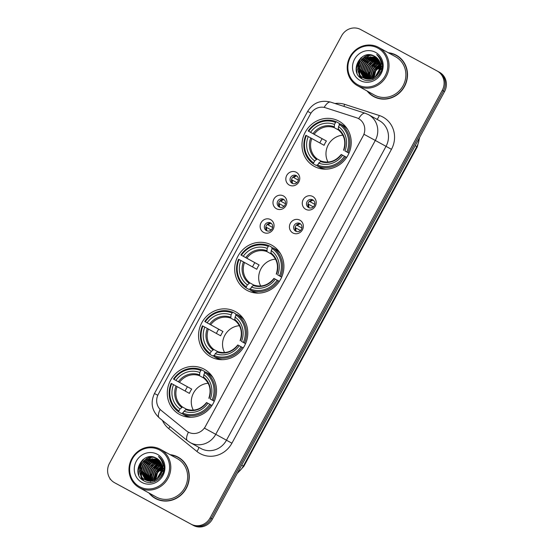 <?xml version="1.0" encoding="UTF-8"?>
<svg xmlns="http://www.w3.org/2000/svg" width="554" height="554" viewBox="0 0 554 554"><rect width="100%" height="100%" fill="white"/><g stroke="black" fill="none" stroke-linecap="round" stroke-linejoin="round"><path stroke-width="0.83" d="M271.592 245.076A25.761 24.265 -61.1 0 0 238.005 256.073A25.761 24.265 -61.1 0 0 246.855 290.275A25.761 24.265 -61.1 0 0 247.008 290.351A25.761 24.265 -61.1 0 0 280.587 279.354A25.761 24.265 -61.1 0 0 271.737 245.159A25.761 24.265 -61.1 0 0 271.592 245.076M235.457 311.625A25.761 24.265 -61.1 0 0 201.871 322.622A25.761 24.265 -61.1 0 0 210.728 356.818A25.761 24.265 -61.1 0 0 210.873 356.901A25.761 24.265 -61.1 0 0 244.459 345.904A25.761 24.265 -61.1 0 0 235.602 311.708A25.761 24.265 -61.1 0 0 235.457 311.625M204.197 369.199A25.761 24.265 -61.1 0 0 170.611 380.196A25.761 24.265 -61.1 0 0 179.461 414.399A25.761 24.265 -61.1 0 0 179.614 414.475A25.761 24.265 -61.1 0 0 213.193 403.478A25.761 24.265 -61.1 0 0 204.343 369.283A25.761 24.265 -61.1 0 0 204.197 369.199M338.889 121.125A25.761 24.265 -61.1 0 0 305.302 132.122A25.761 24.265 -61.1 0 0 314.16 166.318A25.761 24.265 -61.1 0 0 314.305 166.401A25.761 24.265 -61.1 0 0 347.891 155.404A25.761 24.265 -61.1 0 0 339.041 121.201A25.761 24.265 -61.1 0 0 338.889 121.125M289.313 185.084A7.292 6.87 118.9 0 1 286.75 175.403A7.292 6.87 118.9 0 1 296.272 172.273A7.292 6.87 118.9 0 1 298.828 181.947A7.292 6.87 118.9 0 1 289.313 185.084M296.307 175.618A4.377 4.12 -61.1 0 0 290.601 177.488A4.377 4.12 -61.1 0 0 292.131 183.312A4.377 4.12 -61.1 0 0 297.837 181.442A4.377 4.12 -61.1 0 0 296.307 175.618M276.467 208.747A7.292 6.87 118.9 0 1 273.905 199.066A7.292 6.87 118.9 0 1 283.419 195.936A7.292 6.87 118.9 0 1 285.982 205.61A7.292 6.87 118.9 0 1 276.467 208.747M283.461 199.281A4.377 4.12 -61.1 0 0 277.755 201.15A4.377 4.12 -61.1 0 0 279.285 206.974A4.377 4.12 -61.1 0 0 284.985 205.105A4.377 4.12 -61.1 0 0 283.461 199.281M263.614 232.41A7.292 6.87 118.9 0 1 261.059 222.729A7.292 6.87 118.9 0 1 270.574 219.599A7.292 6.87 118.9 0 1 273.136 229.273A7.292 6.87 118.9 0 1 263.614 232.41M270.608 222.943A4.377 4.12 -61.1 0 0 264.909 224.813A4.377 4.12 -61.1 0 0 266.439 230.637A4.377 4.12 -61.1 0 0 272.139 228.767A4.377 4.12 -61.1 0 0 270.608 222.943M305.753 209.308A7.292 6.87 118.9 0 1 303.197 199.627A7.292 6.87 118.9 0 1 312.712 196.49A7.292 6.87 118.9 0 1 315.274 206.171A7.292 6.87 118.9 0 1 305.753 209.308M312.747 199.842A4.377 4.12 -61.1 0 0 307.048 201.711A4.377 4.12 -61.1 0 0 308.571 207.528A4.377 4.12 -61.1 0 0 314.277 205.666A4.377 4.12 -61.1 0 0 312.747 199.842M292.907 232.971A7.292 6.87 118.9 0 1 290.344 223.29A7.292 6.87 118.9 0 1 299.866 220.153A7.292 6.87 118.9 0 1 302.422 229.834A7.292 6.87 118.9 0 1 292.907 232.971M299.901 223.504A4.377 4.12 -61.1 0 0 294.195 225.374A4.377 4.12 -61.1 0 0 295.725 231.191A4.377 4.12 -61.1 0 0 301.431 229.328A4.377 4.12 -61.1 0 0 299.901 223.504M292.865 183.616A4.377 4.12 118.9 0 1 297.006 176.103M280.012 207.279A4.377 4.12 118.9 0 1 284.154 199.765M267.166 230.942A4.377 4.12 118.9 0 1 271.308 223.428M309.305 207.833A4.377 4.12 118.9 0 1 313.446 200.326M296.459 231.496A4.377 4.12 118.9 0 1 300.6 223.989M356.52 117.746A13.123 12.361 118.9 0 1 358.5 118.591A13.123 12.361 118.9 0 1 358.576 118.632A13.123 12.361 118.9 0 1 363.105 136.014L205.402 426.462A13.123 12.361 118.9 0 1 188.201 432.065A13.123 12.361 118.9 0 1 186.483 430.908L161.166 410.369A13.123 12.361 118.9 0 1 158.347 394.143L310.323 114.235A13.123 12.361 118.9 0 1 325.475 107.746L356.52 117.746M367.157 91.036A23.573 22.208 -61.1 0 0 373.59 96.528A23.573 22.208 -61.1 0 0 373.728 96.597A23.573 22.208 -61.1 0 0 404.462 86.535A23.573 22.208 -61.1 0 0 396.359 55.241A23.573 22.208 -61.1 0 0 396.221 55.165A23.573 22.208 -61.1 0 0 388.285 52.734M396.92 55.566A23.573 22.208 -61.1 0 0 393.292 54.119M371.007 94.533A23.573 22.208 -61.1 0 0 374.165 96.832M148.929 492.963A23.573 22.208 -61.1 0 0 155.355 498.455A23.573 22.208 -61.1 0 0 155.494 498.531A23.573 22.208 -61.1 0 0 186.227 488.469A23.573 22.208 -61.1 0 0 178.125 457.175A23.573 22.208 -61.1 0 0 177.993 457.098A23.573 22.208 -61.1 0 0 170.05 454.661M178.693 457.5A23.573 22.208 -61.1 0 0 175.064 456.046M152.772 496.467A23.573 22.208 -61.1 0 0 155.937 498.759M358.646 118.674A17.008 5.609 107.9 0 1 365.211 113.245L368.465 114.636A19.438 18.317 118.9 0 1 368.59 114.706A19.438 18.317 118.9 0 1 375.3 140.453L364.026 134.303L204.474 428.173L215.748 434.322A19.438 18.317 118.9 0 1 190.368 442.681A19.438 18.317 118.9 0 1 190.257 442.618L200.963 448.525A19.438 18.317 -61.1 0 0 201.074 448.588A19.438 18.317 -61.1 0 0 226.454 440.229L386.013 146.36A19.438 18.317 -61.1 0 0 379.296 120.613A19.438 18.317 -61.1 0 0 379.185 120.55M358.667 118.688L360.155 119.657M116.7 483.884A14.584 13.739 -61.1 0 0 116.783 483.933A14.584 13.739 -61.1 0 0 116.866 483.981L192.21 524.797A14.584 13.739 -61.1 0 0 211.247 518.523L443.394 90.967A14.584 13.739 -61.1 0 0 438.359 71.653A14.584 13.739 -61.1 0 0 438.276 71.611A14.584 13.739 -61.1 0 1 438.359 71.653A14.584 13.739 -61.1 0 1 443.394 90.967L211.247 518.523A14.584 13.739 -61.1 0 1 192.21 524.797L115.724 483.351L191.075 524.167A14.584 13.739 -61.1 0 0 210.104 517.893L442.251 90.337A14.584 13.739 -61.1 0 0 437.217 71.023A14.584 13.739 -61.1 0 0 437.134 70.981L360.647 29.528A14.584 13.739 -61.1 0 0 341.61 35.802L109.463 463.359A14.584 13.739 -61.1 0 0 114.498 482.673A14.584 13.739 -61.1 0 0 114.581 482.721L191.075 524.167M115.557 483.254A14.584 13.739 -61.1 0 0 115.641 483.303A14.584 13.739 -61.1 0 0 115.724 483.351A14.584 13.739 -61.1 0 1 115.641 483.303L114.498 482.673M160.148 409.434A17.008 5.623 129.1 0 0 159.227 417.834L187.432 440.721A17.008 5.623 129.1 0 1 188.422 432.189L188.201 432.065M160.535 462.472A19.438 18.317 -61.1 0 0 158.95 463.497A19.438 18.317 -61.1 0 1 160.535 462.472M158.202 464.065A19.438 18.317 -61.1 0 0 154.234 468.255A19.438 18.317 -61.1 0 1 158.202 464.065M151.346 474.106A19.438 18.317 -61.1 0 0 150.48 478.878A19.438 18.317 -61.1 0 1 151.346 474.106M150.446 479.716A19.438 18.317 -61.1 0 0 150.473 481.128A19.438 18.317 -61.1 0 1 150.446 479.716M150.584 482.382A19.438 18.317 -61.1 0 1 150.543 482.001A19.438 18.317 -61.1 0 0 150.57 482.25M378.763 60.545A19.438 18.317 -61.1 0 0 377.184 61.57A19.438 18.317 -61.1 0 1 378.763 60.545M376.429 62.138A19.438 18.317 -61.1 0 0 372.461 66.321A19.438 18.317 -61.1 0 1 376.429 62.138M369.573 72.172A19.438 18.317 -61.1 0 0 368.708 76.944A19.438 18.317 -61.1 0 1 369.573 72.172M368.68 77.782A19.438 18.317 -61.1 0 0 368.701 79.194A19.438 18.317 -61.1 0 1 368.68 77.782M193.353 525.427A14.584 13.739 -61.1 0 0 212.39 519.153L444.537 91.597A14.584 13.739 -61.1 0 0 439.502 72.283A14.584 13.739 -61.1 0 0 439.419 72.242M382.142 63.468A19.438 18.317 -61.1 0 0 381.671 63.786M380.473 64.686A19.438 18.317 -61.1 0 0 376.748 68.682M373.86 74.534A19.438 18.317 -61.1 0 0 373.084 78.218M373.05 78.578A19.438 18.317 -61.1 0 0 372.994 79.312M355.737 28.025L354.969 27.97M357.87 84.804A20.9 19.688 -61.1 0 0 385.155 75.815A20.9 19.688 -61.1 0 0 377.814 48.066A20.9 19.688 -61.1 0 0 350.53 57.055A20.9 19.688 -61.1 0 0 357.87 84.804M357.69 85.815A21.869 20.602 -61.1 0 0 386.207 76.473A21.869 20.602 -61.1 0 0 378.687 47.443A21.869 20.602 -61.1 0 0 378.562 47.374A21.869 20.602 -61.1 0 0 350.045 56.709A21.869 20.602 -61.1 0 0 357.565 85.745A21.869 20.602 -61.1 0 0 357.69 85.815M374.282 94.963A21.869 20.602 -61.1 0 0 374.414 95.032A21.869 20.602 -61.1 0 0 374.539 95.101A21.869 20.602 -61.1 0 0 403.056 85.766A21.869 20.602 -61.1 0 0 395.535 56.73L378.687 47.443M374.712 96.867A23.33 21.98 -61.1 0 0 374.85 96.943A23.33 21.98 -61.1 0 0 374.982 97.012A23.33 21.98 -61.1 0 0 377.793 98.28M400.085 57.865A23.33 21.98 -61.1 0 0 397.384 56.086L396.242 55.455A23.33 21.98 -61.1 0 0 396.103 55.379A23.33 21.98 -61.1 0 0 388.839 53.039M367.711 91.341A23.33 21.98 -61.1 0 0 373.708 96.313A23.33 21.98 -61.1 0 0 373.839 96.382A23.33 21.98 -61.1 0 0 404.261 86.424A23.33 21.98 -61.1 0 0 396.242 55.455M378.479 75.704L381.471 70.559M379.234 74.776L381.041 71.66M376.879 75.566L380.203 69.596M380.667 69.153L381.893 68.149M377.475 74.901L379.947 70.462M380.473 69.887L381.858 68.641M375.113 77.068L380.577 67.283M381.159 66.902L381.879 66.487M375.508 76.777L380.536 67.775M381.09 67.373L381.907 66.868M373.715 77.913L375.342 70.67L380.577 65.635M374.047 77.733L375.702 70.864L380.598 66.009M372.482 78.467L372.246 75.884L373.915 69.88L378.285 65.337L380.411 64.278M372.78 78.349L372.607 76.085L374.275 70.081L378.638 65.538L380.459 64.596M371.353 78.827L370.82 75.102L372.489 69.098L376.859 64.555L380.134 63.114M371.623 78.751L371.18 75.296L372.849 69.292L377.212 64.749L380.21 63.391M370.294 79.056L369.393 74.312L371.062 68.308L375.425 63.765L379.788 62.09M370.557 79.007L369.747 74.506L371.415 68.502L375.785 63.959L379.878 62.332M369.303 79.167L367.967 73.523L369.636 67.519L373.998 62.976L379.379 61.169M369.546 79.153L368.32 73.724L369.989 67.72L374.359 63.177L379.483 61.39M368.355 79.194L366.533 72.74L368.209 66.736L372.572 62.186L378.915 60.331M368.59 79.194L366.893 72.934L368.562 66.93L372.932 62.387L379.033 60.531M367.454 79.146L365.107 71.951L366.776 65.947L371.145 61.404L378.417 59.576M367.676 79.167L365.467 72.145L367.136 66.141L371.499 61.598L378.541 59.763M366.589 79.021L363.68 71.161L365.349 65.157L369.719 60.615L377.876 58.89M366.803 79.056L364.04 71.362L365.709 65.358L370.072 60.815L378.015 59.056M365.765 78.827L362.254 70.372L363.923 64.368L368.292 59.825L377.295 58.267M365.965 78.883L362.614 70.573L364.283 64.569L368.645 60.026L377.447 58.419M364.968 78.578L360.827 69.589L362.496 63.585L366.859 59.043L376.692 57.699M365.169 78.647L361.18 69.783L362.849 63.779L367.219 59.236L376.845 57.838M364.213 78.273L359.401 68.8L361.07 62.796L365.432 58.253L376.048 57.194M364.4 78.356L359.754 68.994L361.423 62.99L365.792 58.447L376.214 57.311M379.054 72.519A12.153 11.447 -61.1 0 0 374.857 56.432A12.153 11.447 -61.1 0 0 374.788 56.39C361.173 47.782 348.224 72.02 362.004 78.848C371.048 84.769 384.268 74.686 382.163 63.606C381.505 59.784 379.677 56.757 376.678 54.534C381.817 59.929 382.606 65.926 379.054 72.519C375.058 78.751 369.885 80.559 363.549 77.941L363.77 78.066M363.549 77.941C350.447 71.695 362.995 49.161 375.861 56.979M363.659 78.003L358.327 68.211L359.996 62.207L364.366 57.664L375.55 56.847M375.494 52.339A16.038 15.11 -61.1 0 0 354.553 59.236A16.038 15.11 -61.1 0 0 360.19 80.531A16.038 15.11 -61.1 0 0 381.124 73.634A16.038 15.11 -61.1 0 0 375.494 52.339M357.074 73.149L356.437 68.689L358.106 61.993L362.635 56.584M360.273 77.602L357.863 69.472L357.974 67.872M362.06 78.876L359.906 74.645M359.712 73.945L359.401 68.661M367.911 60.074L372.787 57.408M373.548 57.187L374.857 56.903M375.1 56.868L375.48 56.813M378.659 56.778L379.137 56.833M369.338 60.857L374.213 58.198M374.975 57.976L376.284 57.692M379.137 57.498L379.677 57.526M356.499 71.438L356.257 68.592L360.896 57.831M359.989 77.345L357.683 69.375L358.383 65.074M361.395 59.624L364.975 56.515L368.812 54.804M361.866 78.765L359.636 74.229M359.428 73.391L359.117 70.164L359.809 65.864M362.822 60.414L366.409 57.304L369.276 55.899M364.248 61.203L367.835 58.094L370.702 56.688M365.675 61.986L369.262 58.876L372.129 57.477M367.101 62.775L370.688 59.666L373.562 58.26M369.961 64.354L373.541 61.245L376.415 59.839M374.241 66.715L377.828 63.606L379.94 62.498M375.667 67.498L380.307 63.786M377.094 68.287L380.55 65.268M378.521 69.077L380.591 67.055M342.829 135.19A17.984 16.939 -61.1 0 0 328.01 162.066M341.229 154.462C335.641 161.276 328.979 163.499 321.223 161.131L318.709 163.098L317.449 166.089A24.106 22.707 -61.1 0 0 345.592 156.817L344.498 156.221A23.136 21.793 -61.1 0 1 317.636 165.071L317.2 164.815L316.479 165.591L313.425 163.908L313.606 162.89A23.136 21.793 -61.1 0 1 306.383 135.571L308.246 136.582A20.9 19.688 -61.1 0 0 314.679 160.916L317.234 158.963L321.126 161.11M319.859 142.96A23.088 21.751 118.9 0 1 322.165 138.722L308.703 131.298A23.136 21.793 -61.1 0 1 335.565 122.455L334.491 124.428A20.9 19.688 -61.1 0 0 310.565 132.309L326.417 141.028A17.984 16.939 -61.1 0 0 324.104 145.3L308.246 136.582M338.439 129.961L334.242 127.649L334.491 124.428M335.565 122.455L336.313 121.748L339.373 123.438L339.11 124.463L339.547 124.705M317.449 166.089L320.51 167.772A24.106 22.707 -61.1 0 0 325.704 169.178M346.672 157.419L345.592 156.817M306.383 135.571L305.856 135.287A24.106 22.707 -61.1 0 0 313.425 163.908M336.313 121.748A24.106 22.707 -61.1 0 0 308.176 131.021M318.709 163.098A20.9 19.688 -61.1 0 0 342.628 155.217L344.498 156.221M314.679 160.916L313.606 162.89M310.565 132.309L308.703 131.298M342.628 155.217L341.347 154.531M347.621 129.442A24.106 22.707 -61.1 0 0 343.397 125.62L340.343 123.93L339.588 124.636A23.136 21.793 -61.1 0 1 346.811 151.955L347.912 152.551A24.106 22.707 -61.1 0 0 340.343 123.93M347.912 152.551L348.992 153.146M346.811 151.955L344.948 150.944A20.9 19.688 -61.1 0 0 338.515 126.61L339.588 124.636M348.978 153.188L344.948 150.944M338.515 126.61L338.231 129.809C344.45 135.01 346.215 141.803 343.549 150.189M326.417 141.028L322.165 138.722M275.532 259.147A17.984 16.939 -61.1 0 0 260.712 286.016M273.925 278.413C268.344 285.227 261.675 287.45 253.919 285.081L251.405 287.048L250.152 290.04A24.106 22.707 -61.1 0 0 278.288 280.774L277.194 280.179A23.136 21.793 -61.1 0 1 250.332 289.022L249.896 288.772L249.182 289.548L246.128 287.858L246.308 286.84A23.136 21.793 -61.1 0 1 239.079 259.528L240.942 260.532A20.9 19.688 -61.1 0 0 247.382 284.867L249.937 282.921L253.829 285.068M252.555 266.917A23.088 21.751 118.9 0 1 254.861 262.679L241.399 255.256A23.136 21.793 -61.1 0 1 268.261 246.405L267.187 248.386A20.9 19.688 -61.1 0 0 243.261 256.267L259.12 264.985A17.984 16.939 -61.1 0 0 256.8 269.258L240.942 260.532M271.135 253.912L266.938 251.599L267.187 248.386M268.261 246.405L269.015 245.706L272.069 247.389L271.806 248.414L272.249 248.663M250.152 290.04L253.206 291.729A24.106 22.707 -61.1 0 0 258.406 293.135M279.368 281.37L278.288 280.774M239.079 259.528L238.559 259.244A24.106 22.707 -61.1 0 0 246.128 287.858M269.015 245.706A24.106 22.707 -61.1 0 0 240.879 254.972M251.405 287.048A20.9 19.688 -61.1 0 0 275.331 279.168L277.194 280.179M247.382 284.867L246.308 286.84M243.261 256.267L241.399 255.256M275.331 279.168L274.05 278.482M280.317 253.4A24.106 22.707 -61.1 0 0 276.093 249.57L273.039 247.887L272.291 248.587A23.136 21.793 -61.1 0 1 279.514 275.906L280.608 276.501A24.106 22.707 -61.1 0 0 273.039 247.887M280.608 276.501L281.695 277.097M279.514 275.906L277.651 274.895A20.9 19.688 -61.1 0 0 271.218 250.567L272.291 248.587M281.674 277.139L277.651 274.895M271.218 250.567L270.934 253.76C277.145 258.96 278.918 265.754 276.245 274.147M259.12 264.985L254.861 262.679M239.397 325.697A17.984 16.939 -61.1 0 0 224.578 352.566M237.791 344.962C232.209 351.776 225.54 353.999 217.791 351.631L215.271 353.597L214.017 356.589A24.106 22.707 -61.1 0 0 242.153 347.323L241.059 346.721A23.136 21.793 -61.1 0 1 214.197 355.571L213.768 355.315L213.048 356.09L209.994 354.408L210.174 353.39A23.136 21.793 -61.1 0 1 202.951 326.071L204.814 327.082A20.9 19.688 -61.1 0 0 211.247 351.416L213.802 349.463L217.694 351.61M216.42 333.46A23.088 21.751 118.9 0 1 218.726 329.221L205.271 321.798A23.136 21.793 -61.1 0 1 232.133 312.955L231.06 314.928A20.9 19.688 -61.1 0 0 207.134 322.809L222.985 331.527A17.984 16.939 -61.1 0 0 220.665 335.8L204.814 327.082M235 320.461L230.803 318.148L231.06 314.928M232.133 312.955L232.881 312.248L235.935 313.938L235.679 314.963L236.115 315.205M214.017 356.589L217.071 358.272A24.106 22.707 -61.1 0 0 222.272 359.678M243.241 347.919L242.153 347.323M202.951 326.071L202.425 325.794A24.106 22.707 -61.1 0 0 209.994 354.408M232.881 312.248A24.106 22.707 -61.1 0 0 204.745 321.521M215.271 353.597A20.9 19.688 -61.1 0 0 239.196 345.717L241.059 346.721M211.247 351.416L210.174 353.39M207.134 322.809L205.271 321.798M239.196 345.717L237.915 345.031M244.182 319.942A24.106 22.707 -61.1 0 0 239.965 316.119L236.904 314.43L236.156 315.136A23.136 21.793 -61.1 0 1 243.379 342.455L244.473 343.051A24.106 22.707 -61.1 0 0 236.904 314.43M244.473 343.051L245.561 343.646M243.379 342.455L241.516 341.444A20.9 19.688 -61.1 0 0 235.083 317.11L236.156 315.136M245.547 343.688L241.516 341.444M235.083 317.11L234.799 320.309C241.018 325.51 242.784 332.303 240.111 340.689M222.985 331.527L218.726 329.221M208.138 383.271A17.984 16.939 -61.1 0 0 193.318 410.14M182.945 413.139L182.501 412.896L181.788 413.672L178.734 411.982L178.914 410.971A23.136 21.793 -61.1 0 1 171.685 383.652L173.547 384.656A20.9 19.688 -61.1 0 0 179.988 408.99L182.543 407.045L186.435 409.191M185.161 391.041A23.088 21.751 118.9 0 1 187.467 386.803L174.004 379.379A23.136 21.793 -61.1 0 1 200.867 370.529L199.793 372.51A20.9 19.688 -61.1 0 0 175.867 380.39L191.726 389.109A17.984 16.939 -61.1 0 0 189.406 393.382L173.547 384.656M203.74 378.043L199.544 375.723L199.793 372.51M200.867 370.529L201.621 369.83L204.675 371.512L204.412 372.544L204.855 372.787M182.758 414.163A24.106 22.707 -61.1 0 0 210.894 404.898L209.8 404.302A23.136 21.793 -61.1 0 1 182.938 413.152L182.758 414.163L185.812 415.853A24.106 22.707 -61.1 0 0 191.012 417.259M211.974 405.493L210.894 404.898M171.685 383.652L171.165 383.368A24.106 22.707 -61.1 0 0 178.734 411.982M201.621 369.83A24.106 22.707 -61.1 0 0 173.485 379.095M182.938 413.152L184.011 411.172A20.9 19.688 -61.1 0 0 207.937 403.291L209.8 404.302M179.988 408.99L178.914 410.971M175.867 380.39L174.004 379.379M207.937 403.291L206.656 402.606M206.531 402.543C200.95 409.358 194.281 411.574 186.525 409.205L184.011 411.172M212.923 377.523A24.106 22.707 -61.1 0 0 208.699 373.694L205.645 372.011L204.897 372.71A23.136 21.793 -61.1 0 1 212.12 400.03L213.214 400.625A24.106 22.707 -61.1 0 0 205.645 372.011M213.214 400.625L214.301 401.228M212.12 400.03L210.257 399.019A20.9 19.688 -61.1 0 0 203.824 374.691L204.897 372.71M214.28 401.262L210.257 399.019M203.824 374.691L203.54 377.89C209.751 383.084 211.524 389.877 208.851 398.271M191.726 389.109L187.467 386.803M313.093 200.236A5.346 5.034 -61.1 0 0 310.24 201.829L314.762 204.322M309.361 201.351L310.24 201.829M313.329 206.864L307.976 203.92M308.848 204.391A5.346 5.034 -61.1 0 0 309.042 207.584M300.247 223.899A5.346 5.034 -61.1 0 0 297.387 225.492L301.909 227.985M296.508 225.014L297.387 225.492M300.483 230.526L295.13 227.583M295.995 228.054A5.346 5.034 -61.1 0 0 296.196 231.247M296.653 176.013A5.346 5.034 -61.1 0 0 293.793 177.605L298.315 180.098M292.921 177.128L293.793 177.605M296.889 182.64L291.536 179.697M292.401 180.168A5.346 5.034 -61.1 0 0 292.602 183.367M283.807 199.675A5.346 5.034 -61.1 0 0 280.947 201.268L285.469 203.761M280.068 200.79L280.947 201.268M284.043 206.31L278.683 203.36M279.555 203.83A5.346 5.034 -61.1 0 0 279.749 207.03M270.954 223.338A5.346 5.034 -61.1 0 0 268.101 224.931L272.623 227.431M267.222 224.453L268.101 224.931M271.19 229.972L265.837 227.022M266.709 227.493A5.346 5.034 -61.1 0 0 266.903 230.693M163.908 465.395A19.438 18.317 -61.1 0 0 163.437 465.713M162.246 466.62A19.438 18.317 -61.1 0 0 158.513 470.616M155.626 476.468A19.438 18.317 -61.1 0 0 154.857 480.145M154.815 480.512A19.438 18.317 -61.1 0 0 154.76 481.239M139.636 486.731A20.9 19.688 -61.1 0 0 166.92 477.749A20.9 19.688 -61.1 0 0 159.58 450A20.9 19.688 -61.1 0 0 132.302 458.989A20.9 19.688 -61.1 0 0 139.636 486.731M139.463 487.742A21.869 20.602 -61.1 0 0 167.973 478.407A21.869 20.602 -61.1 0 0 160.459 449.37A21.869 20.602 -61.1 0 0 160.335 449.301A21.869 20.602 -61.1 0 0 131.817 458.643A21.869 20.602 -61.1 0 0 139.331 487.672A21.869 20.602 -61.1 0 0 139.463 487.742M156.055 496.896A21.869 20.602 -61.1 0 0 156.18 496.966A21.869 20.602 -61.1 0 0 156.304 497.035A21.869 20.602 -61.1 0 0 184.821 487.7A21.869 20.602 -61.1 0 0 177.308 458.664L160.459 449.37M156.484 498.801A23.33 21.98 -61.1 0 0 156.616 498.87A23.33 21.98 -61.1 0 0 156.754 498.946A23.33 21.98 -61.1 0 0 159.566 500.207M181.851 459.792A23.33 21.98 -61.1 0 0 179.15 458.013L178.007 457.382A23.33 21.98 -61.1 0 0 177.876 457.313A23.33 21.98 -61.1 0 0 170.604 454.973M149.483 493.275A23.33 21.98 -61.1 0 0 155.473 498.24A23.33 21.98 -61.1 0 0 155.612 498.316A23.33 21.98 -61.1 0 0 186.026 488.358A23.33 21.98 -61.1 0 0 178.007 457.382M160.251 477.631L163.236 472.486M160.999 476.71L162.807 473.594M158.645 477.493L161.976 471.53M162.433 471.08L163.665 470.083M159.24 476.835L161.72 472.396M162.239 471.821L163.624 470.575M156.886 478.995L162.35 469.217M162.931 468.829L163.652 468.414M157.274 478.711L162.308 469.702M162.862 469.307L163.672 468.795M155.487 479.847L157.114 472.604L162.343 467.562M155.819 479.667L157.468 472.797L162.364 467.943M154.254 480.394L154.019 477.818L155.688 471.814L160.051 467.271L162.177 466.212M154.552 480.276L154.372 478.012L156.041 472.008L160.411 467.465L162.232 466.53M153.119 480.761L152.585 477.029L154.261 471.025L158.624 466.482L161.907 465.048M153.396 480.685L152.946 477.229L154.614 471.225L158.984 466.683L161.983 465.325M152.066 480.983L151.159 476.246L152.828 470.242L157.197 465.699L161.553 464.017M152.322 480.941L151.519 476.44L153.188 470.436L157.551 465.893L161.65 464.266M151.069 481.101L149.732 475.457L151.401 469.453L155.771 464.91L161.145 463.096M151.311 481.08L150.092 475.651L151.761 469.647L156.124 465.104L161.256 463.317M150.127 481.128L148.306 474.667L149.975 468.663L154.344 464.12L160.688 462.265M150.356 481.128L148.666 474.868L150.335 468.864L154.698 464.321L160.805 462.465M149.22 481.073L146.879 473.878L148.548 467.874L152.911 463.331L160.182 461.51M149.442 481.094L147.232 474.079L148.901 468.075L153.271 463.532L160.314 461.69M148.361 480.948L145.453 473.095L147.122 467.091L151.484 462.548L159.642 460.824M148.569 480.99L145.806 473.289L147.475 467.285L151.844 462.742L159.781 460.99M147.53 480.761L144.019 472.306L145.695 466.302L150.058 461.759L159.067 460.201M147.738 480.817L144.379 472.5L146.048 466.496L150.418 461.953L159.213 460.346M146.741 480.512L142.593 471.516L144.262 465.512L148.631 460.97L158.458 459.633M146.935 480.581L142.953 471.717L144.622 465.713L148.984 461.17L158.617 459.772M145.979 480.2L141.166 470.734L142.835 464.73L147.205 460.187L157.821 459.121M146.166 480.283L141.526 470.928L143.195 464.924L147.558 460.381L157.98 459.245M160.826 474.453A12.153 11.447 -61.1 0 0 156.63 458.359A12.153 11.447 -61.1 0 0 156.56 458.324C142.946 449.716 129.989 473.954 143.777 480.775C152.821 486.703 166.041 476.613 163.936 465.533C163.278 461.711 161.449 458.691 158.451 456.468C163.589 461.863 164.379 467.86 160.826 474.453C156.824 480.678 151.657 482.486 145.321 479.875L145.536 479.999M145.321 479.875C132.219 473.622 144.76 451.094 157.627 458.913M145.432 479.937L140.1 470.138L141.769 464.134L146.131 459.591L157.322 458.774M157.267 454.273A16.038 15.11 -61.1 0 0 136.326 461.17A16.038 15.11 -61.1 0 0 141.956 482.465A16.038 15.11 -61.1 0 0 162.897 475.567A16.038 15.11 -61.1 0 0 157.267 454.273M138.846 475.083L138.209 470.616L139.878 463.927L144.4 458.518M142.046 479.529L139.636 471.406L139.74 469.806M143.825 480.803L141.672 476.579M141.485 475.879L141.173 470.595M149.684 462.001L154.559 459.342M155.314 459.121L156.63 458.837M156.865 458.795L157.246 458.747M160.431 458.705L160.909 458.767M151.11 462.791L155.986 460.132M156.74 459.903L158.056 459.619M160.909 459.432L161.449 459.46M138.271 473.372L138.029 470.519L142.669 459.765M141.762 479.279L139.456 471.309L140.148 467.001M143.161 461.558L146.748 458.449L150.577 456.731M143.638 480.692L141.402 476.156M141.201 475.325L140.882 472.098L141.575 467.791M144.587 462.348L148.174 459.238L151.048 457.833M146.014 463.13L149.601 460.021L152.475 458.622M147.447 463.92L151.027 460.81L153.901 459.404M148.874 464.709L152.461 461.6L155.328 460.194M151.727 466.281L155.314 463.172L158.181 461.766M156.013 468.642L159.594 465.533L161.706 464.432M157.44 469.432L162.08 465.72M158.866 470.221L162.315 467.195M160.293 471.004L162.364 468.989M231.911 443.2L215.748 434.322L375.3 140.453L391.463 149.331L231.911 443.2A24.3 22.894 118.9 0 1 200.181 453.643A24.3 22.894 118.9 0 1 196.864 451.427L168.651 428.54A24.3 22.894 118.9 0 1 162.433 420.431M157.8 395.279L154.469 393.499L307.65 111.382L310.974 113.161M307.65 111.382C313.058 102.809 320.718 99.72 330.62 102.102A17.008 5.609 107.9 0 0 324.138 107.4M334.941 103.501A24.3 22.894 118.9 0 1 344.671 104.353L379.261 115.495A24.3 22.894 118.9 0 1 391.463 149.331M210.104 517.893L212.39 519.153M442.251 90.337L444.537 91.597M114.581 482.721L116.866 483.981M344.671 104.353A4.861 1.607 -72.1 0 1 343.799 106.347M379.261 115.495A4.861 1.607 -72.1 0 1 376.865 119.269M169.946 426.532A4.861 1.607 -50.9 0 1 168.651 428.54M198.727 447.293A4.861 1.607 -50.9 0 1 196.864 451.427M237.611 472.707A19.438 18.317 -61.1 0 0 243.331 466.08L416.802 146.581A19.438 18.317 -61.1 0 0 419.246 138.181M415.168 145.681L417.294 146.858L243.822 466.357L241.696 465.18M382.115 63.308A19.438 18.317 -61.1 0 0 381.623 63.641M380.224 64.7A19.438 18.317 -61.1 0 0 372.925 78.287M311.833 138.535A17.984 16.939 -61.1 0 0 317.234 158.963M334.242 127.649A17.984 16.939 -61.1 0 0 314.153 134.262M320.413 161.498A18.698 17.61 -61.1 0 0 341.437 154.573M310.732 137.932A18.698 17.61 -61.1 0 0 316.389 159.317M334.076 126.741A18.698 17.61 -61.1 0 0 313.052 133.666M343.757 150.3A18.698 17.61 -61.1 0 0 338.106 128.923M244.529 262.492A17.984 16.939 -61.1 0 0 249.937 282.921M266.938 251.599A17.984 16.939 -61.1 0 0 246.849 258.219M253.116 285.455A18.698 17.61 -61.1 0 0 274.14 278.53M243.435 261.89A18.698 17.61 -61.1 0 0 249.085 283.274M266.779 250.692A18.698 17.61 -61.1 0 0 245.747 257.617M276.46 274.258A18.698 17.61 -61.1 0 0 270.802 252.873M208.401 329.034A17.984 16.939 -61.1 0 0 213.802 349.463M230.803 318.148A17.984 16.939 -61.1 0 0 210.721 324.762M216.981 351.998A18.698 17.61 -61.1 0 0 238.005 345.073M207.3 328.439A18.698 17.61 -61.1 0 0 212.958 349.816M230.644 317.241A18.698 17.61 -61.1 0 0 209.62 324.166M240.325 340.8A18.698 17.61 -61.1 0 0 234.667 319.423M177.135 386.616A17.984 16.939 -61.1 0 0 182.543 407.045M199.544 375.723A17.984 16.939 -61.1 0 0 179.454 382.343M185.722 409.579A18.698 17.61 -61.1 0 0 206.746 402.654M176.04 386.013A18.698 17.61 -61.1 0 0 181.691 407.398M199.385 374.816A18.698 17.61 -61.1 0 0 178.353 381.741M209.066 398.381A18.698 17.61 -61.1 0 0 203.408 376.997M163.887 465.242A19.438 18.317 -61.1 0 0 163.388 465.575M161.99 466.634A19.438 18.317 -61.1 0 0 154.698 480.214M159.227 417.834C151.81 410.826 150.224 402.716 154.469 393.499M365.211 113.245L330.62 102.102M187.432 440.721L190.257 442.618M368.465 114.636L379.296 120.613M437.217 71.023L439.502 72.283M419.717 137.316L417.294 146.858M116.783 483.933L115.641 483.303M237.133 473.587L243.822 466.357M374.85 96.943L373.708 96.313M374.414 95.032L357.565 85.745M109.983 479.175L110.177 478.815M156.616 498.87L155.473 498.24M156.18 496.966L139.331 487.672"/></g></svg>
